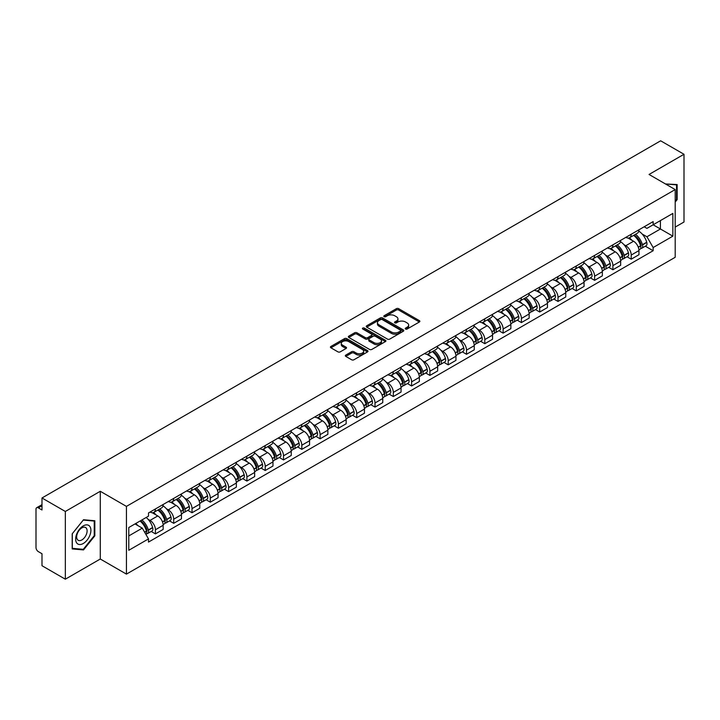 <?xml version="1.0" encoding="UTF-8"?>
<svg xmlns="http://www.w3.org/2000/svg" width="720" height="720" viewBox="0 0 720 720"><rect width="100%" height="100%" fill="white"/><g stroke="black" fill="none" stroke-linecap="round" stroke-linejoin="round"><path stroke-width="1.08" d="M405.549 329.031A1.143 0.657 0 0 0 407.16 329.031L419.391 321.975A1.629 0.936 0 0 0 419.868 321.309A1.629 0.936 0 0 0 419.391 320.643L398.664 308.673A1.629 0.936 0 0 0 396.369 308.673L384.129 315.738A1.143 0.657 0 0 0 383.796 316.206A1.143 0.657 0 0 0 384.129 316.674A1.143 0.657 0 0 0 385.74 316.674L387.324 315.756A5.211 3.006 0 0 1 394.695 315.756L396.423 316.755A5.211 3.006 0 0 1 397.953 318.879A5.211 3.006 0 0 1 396.423 321.003L394.839 321.921A1.143 0.657 0 0 0 394.506 322.389A1.143 0.657 0 0 0 394.839 322.848A1.143 0.657 0 0 0 396.45 322.848L398.034 321.939A5.211 3.006 0 0 1 405.405 321.939L407.133 322.938A5.211 3.006 0 0 1 408.654 325.062A5.211 3.006 0 0 1 407.133 327.186L405.549 328.104A1.143 0.657 0 0 0 405.216 328.572A1.143 0.657 0 0 0 405.549 329.031L405.549 328.104M345.816 355.077A1.629 0.936 0 0 0 345.339 355.743A1.629 0.936 0 0 0 345.816 356.409L351.63 359.766A1.629 0.936 0 0 0 353.934 359.766L367.524 351.918A1.629 0.936 0 0 0 368.001 351.252A1.629 0.936 0 0 0 367.524 350.586L346.797 338.625A1.629 0.936 0 0 0 344.493 338.625L330.903 346.464A1.629 0.936 0 0 0 330.426 347.13A1.629 0.936 0 0 0 330.903 347.796L337.932 351.855A1.629 0.936 0 0 0 340.236 351.855L346.05 348.498A1.629 0.936 0 0 0 346.527 347.832A1.629 0.936 0 0 0 346.05 347.166L342.567 345.159A4.356 2.511 0 0 1 341.289 343.377A4.356 2.511 0 0 1 343.98 341.055A4.356 2.511 0 0 1 348.723 341.595L362.367 349.479A4.356 2.511 0 0 1 363.645 351.252A4.356 2.511 0 0 1 360.954 353.574A4.356 2.511 0 0 1 356.211 353.034L353.934 351.72A1.629 0.936 0 0 0 351.63 351.72L345.816 355.077L345.816 356.409L351.63 353.079L351.63 351.72M126.441 506.394L100.287 491.283L65.331 511.47L41.985 497.988L660.654 140.805L684 154.278L649.044 174.465L675.198 189.567L126.441 506.394L126.441 574.119L675.198 257.292L675.198 189.567M387.441 339.093A1.629 0.936 0 0 0 389.745 339.093L403.335 331.245A1.629 0.936 0 0 0 403.812 330.579A1.629 0.936 0 0 0 403.335 329.913L382.608 317.952A1.629 0.936 0 0 0 380.304 317.952L366.714 325.791A1.629 0.936 0 0 0 366.237 326.457A1.629 0.936 0 0 0 366.714 327.123L387.441 339.093M363.195 329.283A1.143 0.657 0 0 1 364.356 329.445L385.407 341.595L371.835 349.425A1.629 0.936 0 0 1 369.54 349.425L348.813 337.464L348.813 336.132A1.629 0.936 0 0 0 348.336 336.798A1.629 0.936 0 0 0 348.813 337.464M348.813 336.132L354.627 332.775A1.629 0.936 0 0 1 356.931 332.775L365.337 337.626A1.629 0.936 0 0 0 367.641 337.626L371.493 335.403A1.629 0.936 0 0 0 371.97 334.737A1.629 0.936 0 0 0 371.493 334.071L362.745 329.022A1.143 0.657 0 0 1 362.412 328.554A1.143 0.657 0 0 1 363.114 327.942A1.143 0.657 0 0 1 364.356 328.086L385.425 340.254A1.629 0.936 0 0 1 385.902 340.92A1.629 0.936 0 0 1 385.425 341.586L385.425 340.254M65.331 511.47L65.331 579.195L41.985 565.722L41.985 553.734L38.349 551.628A3.321 1.917 -120 0 1 36 547.569L36 509.238A3.321 1.917 -120 0 1 36.684 507.717L41.985 504.657M675.198 227.088L684 222.012L684 154.278M65.331 579.195L100.287 559.017L126.441 574.119M41.985 497.988L41.985 509.976L38.349 507.879A3.321 1.917 -120 0 0 36.684 507.717M631.215 234.27A7.632 4.41 60 0 1 629.631 237.69L637.371 233.226A7.632 4.41 -120 0 0 638.955 229.797M623.862 244.584L625.815 245.709A7.632 4.41 60 0 1 631.215 255.06L638.955 250.587A7.632 4.41 -120 0 0 633.555 241.245L628.02 238.041M638.955 250.587L638.955 254.718L631.215 259.191L627.012 256.77M629.631 237.69A7.632 4.41 60 0 1 625.878 237.348M631.215 255.06L631.215 259.191M612.909 244.836A7.632 4.41 60 0 1 611.334 248.256L619.074 243.783A7.632 4.41 -120 0 0 620.658 240.363M608.715 267.327L612.909 269.757L620.658 265.284L620.658 261.153A7.632 4.41 -120 0 0 615.258 251.811L609.714 248.607M611.334 248.256A7.632 4.41 60 0 1 607.572 247.914M605.565 255.15L607.518 256.275A7.632 4.41 60 0 1 612.909 265.626L612.909 269.757M594.612 255.393A7.632 4.41 60 0 1 593.028 258.822L600.777 254.349A7.632 4.41 -120 0 0 602.352 250.929M590.418 277.893L594.612 280.323L602.352 275.85L602.352 271.719A7.632 4.41 -120 0 0 596.961 262.377L591.417 259.173M593.028 258.822A7.632 4.41 60 0 1 589.275 258.48M587.268 265.716L589.221 266.841A7.632 4.41 60 0 1 594.612 276.192L594.612 280.323M576.315 265.959A7.632 4.41 60 0 1 574.731 269.388L582.471 264.915A7.632 4.41 -120 0 0 584.055 261.495M572.112 288.459L576.315 290.889L584.055 286.416L584.055 282.285A7.632 4.41 -120 0 0 578.655 272.934L573.12 269.739M574.731 269.388A7.632 4.41 60 0 1 570.978 269.046M568.962 276.282L570.915 277.407A7.632 4.41 60 0 1 576.315 286.758L576.315 290.889M558.009 276.525A7.632 4.41 60 0 1 556.434 279.954L564.174 275.481A7.632 4.41 -120 0 0 565.758 272.061M553.815 299.025L558.009 301.455L565.758 296.982L565.758 292.851A7.632 4.41 -120 0 0 560.358 283.5L554.814 280.305M556.434 279.954A7.632 4.41 60 0 1 552.672 279.612M550.665 286.848L552.618 287.973A7.632 4.41 60 0 1 558.009 297.324L558.009 301.455M539.712 287.091A7.632 4.41 60 0 1 538.137 290.52L545.877 286.047A7.632 4.41 -120 0 0 547.452 282.627M535.518 309.591L539.712 312.012L547.452 307.548L547.452 303.417A7.632 4.41 -120 0 0 542.061 294.066L536.517 290.871M538.137 290.52A7.632 4.41 60 0 1 534.375 290.178M532.368 297.414L534.321 298.539A7.632 4.41 60 0 1 539.712 307.881L539.712 312.012M521.415 297.657A7.632 4.41 60 0 1 519.831 301.086L527.571 296.613A7.632 4.41 -120 0 0 529.155 293.184M517.212 320.157L521.415 322.578L529.155 318.114L529.155 313.983A7.632 4.41 -120 0 0 523.764 304.632L518.22 301.437M519.831 301.086A7.632 4.41 60 0 1 516.078 300.735M514.062 307.98L516.015 309.105A7.632 4.41 60 0 1 521.415 318.447L521.415 322.578M503.109 308.223A7.632 4.41 60 0 1 501.534 311.652L509.274 307.179A7.632 4.41 -120 0 0 510.858 303.75M498.915 330.723L503.118 333.144L510.858 328.68L510.858 324.549A7.632 4.41 -120 0 0 505.458 315.198L499.914 312.003M501.534 311.652A7.632 4.41 60 0 1 497.772 311.301M495.765 318.546L497.718 319.671A7.632 4.41 60 0 1 503.118 329.013L503.118 333.144M484.812 318.789A7.632 4.41 60 0 1 483.237 322.218L490.977 317.745A7.632 4.41 -120 0 0 492.552 314.316M480.618 341.289L484.812 343.71L492.552 339.246L492.552 335.115A7.632 4.41 -120 0 0 487.161 325.764L481.617 322.569M483.237 322.218A7.632 4.41 60 0 1 479.475 321.867M477.468 329.103L479.421 330.237A7.632 4.41 60 0 1 484.812 339.579L484.812 343.71M466.515 329.355A7.632 4.41 60 0 1 464.931 332.775L472.68 328.311A7.632 4.41 -120 0 0 474.255 324.882M462.312 351.855L466.515 354.276L474.255 349.803L474.255 345.672A7.632 4.41 -120 0 0 468.864 336.33L463.32 333.126M464.931 332.775A7.632 4.41 60 0 1 461.178 332.433M459.162 339.669L461.115 340.803A7.632 4.41 60 0 1 466.515 350.145L466.515 354.276M448.218 339.921A7.632 4.41 60 0 1 446.634 343.341L454.374 338.877A7.632 4.41 -120 0 0 455.958 335.448M444.015 362.421L448.218 364.842L455.958 360.369L455.958 356.238A7.632 4.41 -120 0 0 450.558 346.896L445.023 343.692M446.634 343.341A7.632 4.41 60 0 1 442.881 342.999M440.865 350.235L442.818 351.369A7.632 4.41 60 0 1 448.218 360.711L448.218 364.842M429.912 350.487A7.632 4.41 60 0 1 428.337 353.907L436.077 349.443A7.632 4.41 -120 0 0 437.652 346.014M425.718 372.987L429.912 375.408L437.661 370.935L437.661 366.804A7.632 4.41 -120 0 0 432.261 357.462L426.717 354.258M428.337 353.907A7.632 4.41 60 0 1 424.575 353.565M422.568 360.801L424.521 361.926A7.632 4.41 60 0 1 429.912 371.277L429.912 375.408M411.615 361.053A7.632 4.41 60 0 1 410.031 364.473L417.78 360.009A7.632 4.41 -120 0 0 419.355 356.58M407.412 383.553L411.615 385.974L419.355 381.501L419.355 377.37A7.632 4.41 -120 0 0 413.964 368.028L408.42 364.824M410.031 364.473A7.632 4.41 60 0 1 406.278 364.131M404.271 371.367L406.215 372.492A7.632 4.41 60 0 1 411.615 381.843L411.615 385.974M393.318 371.619A7.632 4.41 60 0 1 391.734 375.039L399.474 370.575A7.632 4.41 -120 0 0 401.058 367.146M389.115 394.11L393.318 396.54L401.058 392.067L401.058 387.936A7.632 4.41 -120 0 0 395.658 378.594L390.123 375.39M391.734 375.039A7.632 4.41 60 0 1 387.981 374.697M385.965 381.933L387.918 383.058A7.632 4.41 60 0 1 393.318 392.409L393.318 396.54M375.012 382.176A7.632 4.41 60 0 1 373.437 385.605L381.177 381.132A7.632 4.41 -120 0 0 382.761 377.712M370.818 404.676L375.012 407.106L382.761 402.633L382.761 398.502A7.632 4.41 -120 0 0 377.361 389.16L371.817 385.956M373.437 385.605A7.632 4.41 60 0 1 369.675 385.263M367.668 392.499L369.621 393.624A7.632 4.41 60 0 1 375.012 402.975L375.012 407.106M356.715 392.742A7.632 4.41 60 0 1 355.131 396.171L362.88 391.698A7.632 4.41 -120 0 0 364.455 388.278M352.521 415.242L356.715 417.672L364.455 413.199L364.455 409.068A7.632 4.41 -120 0 0 359.064 399.717L353.52 396.522M355.131 396.171A7.632 4.41 60 0 1 351.378 395.829M349.371 403.065L351.315 404.19A7.632 4.41 60 0 1 356.715 413.541L356.715 417.672M338.418 403.308A7.632 4.41 60 0 1 336.834 406.737L344.574 402.264A7.632 4.41 -120 0 0 346.158 398.844M334.215 425.808L338.418 428.238L346.158 423.765L346.158 419.634A7.632 4.41 -120 0 0 340.758 410.283L335.223 407.088M336.834 406.737A7.632 4.41 60 0 1 333.081 406.395M331.065 413.631L333.018 414.756A7.632 4.41 60 0 1 338.418 424.107L338.418 428.238M320.112 413.874A7.632 4.41 60 0 1 318.537 417.303L326.277 412.83A7.632 4.41 -120 0 0 327.861 409.41M315.918 436.374L320.112 438.804L327.861 434.331L327.861 430.2A7.632 4.41 -120 0 0 322.461 420.849L316.917 417.654M318.537 417.303A7.632 4.41 60 0 1 314.775 416.961M312.768 424.197L314.721 425.322A7.632 4.41 60 0 1 320.112 434.664L320.112 438.804M301.815 424.44A7.632 4.41 60 0 1 300.24 427.869L307.98 423.396A7.632 4.41 -120 0 0 309.555 419.976M297.621 446.94L301.815 449.361L309.555 444.897L309.555 440.766A7.632 4.41 -120 0 0 304.164 431.415L298.62 428.22M300.24 427.869A7.632 4.41 60 0 1 296.478 427.527M294.471 434.763L296.424 435.888A7.632 4.41 60 0 1 301.815 445.23L301.815 449.361M283.518 435.006A7.632 4.41 60 0 1 281.934 438.435L289.674 433.962A7.632 4.41 -120 0 0 291.258 430.533M279.315 457.506L283.518 459.927L291.258 455.463L291.258 451.332A7.632 4.41 -120 0 0 285.858 441.981L280.323 438.786M281.934 438.435A7.632 4.41 60 0 1 278.181 438.084M276.165 445.329L278.118 446.454A7.632 4.41 60 0 1 283.518 455.796L283.518 459.927M265.212 445.572A7.632 4.41 60 0 1 263.637 449.001L271.377 444.528A7.632 4.41 -120 0 0 272.961 441.099M261.018 468.072L265.221 470.493L272.961 466.029L272.961 461.898A7.632 4.41 -120 0 0 267.561 452.547L262.017 449.352M263.637 449.001A7.632 4.41 60 0 1 259.875 448.65M257.868 455.895L259.821 457.02A7.632 4.41 60 0 1 265.221 466.362L265.221 470.493M246.915 456.138A7.632 4.41 60 0 1 245.34 459.567L253.08 455.094A7.632 4.41 -120 0 0 254.655 451.665M242.721 478.638L246.915 481.059L254.655 476.595L254.655 472.455A7.632 4.41 -120 0 0 249.264 463.113L243.72 459.918M245.34 459.567A7.632 4.41 60 0 1 241.578 459.216M239.571 466.452L241.524 467.586A7.632 4.41 60 0 1 246.915 476.928L246.915 481.059M228.618 466.704A7.632 4.41 60 0 1 227.034 470.124L234.783 465.66A7.632 4.41 -120 0 0 236.358 462.231M224.415 489.204L228.618 491.625L236.358 487.152L236.358 483.021A7.632 4.41 -120 0 0 230.967 473.679L225.423 470.475M227.034 470.124A7.632 4.41 60 0 1 223.281 469.782M221.265 477.018L223.218 478.152A7.632 4.41 60 0 1 228.618 487.494L228.618 491.625M210.321 477.27A7.632 4.41 60 0 1 208.737 480.69L216.477 476.226A7.632 4.41 -120 0 0 218.061 472.797M206.118 499.77L210.321 502.191L218.061 497.718L218.061 493.587A7.632 4.41 -120 0 0 212.661 484.245L207.126 481.041M208.737 480.69A7.632 4.41 60 0 1 204.984 480.348M202.968 487.584L204.921 488.718A7.632 4.41 60 0 1 210.321 498.06L210.321 502.191M192.015 487.836A7.632 4.41 60 0 1 190.44 491.256L198.18 486.792A7.632 4.41 -120 0 0 199.755 483.363M187.821 510.336L192.015 512.757L199.764 508.284L199.764 504.153A7.632 4.41 -120 0 0 194.364 494.811L188.82 491.607M190.44 491.256A7.632 4.41 60 0 1 186.678 490.914M184.671 498.15L186.624 499.275A7.632 4.41 60 0 1 192.015 508.626L192.015 512.757M173.718 498.402A7.632 4.41 60 0 1 172.134 501.822L179.883 497.358A7.632 4.41 -120 0 0 181.458 493.929M169.515 520.902L173.718 523.323L181.458 518.85L181.458 514.719A7.632 4.41 -120 0 0 176.067 505.377L170.523 502.173M172.134 501.822A7.632 4.41 60 0 1 168.381 501.48M166.365 508.716L168.318 509.841A7.632 4.41 60 0 1 173.718 519.192L173.718 523.323M155.421 508.968A7.632 4.41 60 0 1 153.837 512.388L161.577 507.915A7.632 4.41 -120 0 0 163.161 504.495M151.218 531.459L155.421 533.889L163.161 529.416L163.161 525.285A7.632 4.41 -120 0 0 157.761 515.943L152.226 512.739M153.837 512.388A7.632 4.41 60 0 1 150.084 512.046M148.068 519.282L150.021 520.407A7.632 4.41 60 0 1 155.421 529.758L155.421 533.889M644.175 226.782L646.929 228.375L672.858 213.408L660.42 220.59L660.42 228.987L646.929 236.772L642.168 234.018M128.79 535.923L142.281 528.129L148.5 538.902L128.79 550.278L128.79 527.517L148.5 516.141L148.5 512.955L653.148 221.598L653.148 224.784L672.858 236.16L653.148 247.545L646.929 236.772M672.858 213.408L672.858 236.16M148.5 538.902L148.5 542.079L653.148 250.722L653.148 247.545M675.198 202.059L677.142 199.656L677.142 184.563L665.487 183.96L676.548 184.86L676.548 199.485L675.198 201.168M100.287 491.283L100.287 559.017M72.189 548.919L83.511 549.927L94.833 535.842L94.833 520.749L83.511 519.741L72.189 533.826L72.189 548.919M142.281 528.129L135.009 523.935M645.309 246.204L653.148 250.722M676.548 199.314L677.142 199.656M82.314 549.234L83.511 549.927M94.239 535.509L94.833 535.842M405.999 329.193L407.133 328.545A5.211 3.006 0 0 0 408.654 326.421L408.654 325.062M397.953 318.879L397.953 320.238A5.211 3.006 0 0 1 396.423 322.362L395.298 323.01M419.373 321.984L398.664 310.032A1.629 0.936 0 0 0 396.369 310.032L384.588 316.827M403.308 331.254L382.608 319.302A1.629 0.936 0 0 0 380.304 319.302L366.741 327.132M400.455 331.047A1.143 0.657 0 0 0 400.788 330.579A1.143 0.657 0 0 0 400.455 330.111L382.257 319.608A1.143 0.657 0 0 0 380.646 319.608L378.981 320.571A5.211 3.006 0 0 0 377.451 322.704A5.211 3.006 0 0 0 378.981 324.828L391.41 332.01A5.211 3.006 0 0 0 398.781 332.01L400.455 331.047L400.455 332.397A1.143 0.657 0 0 0 400.788 331.938L400.788 330.579M377.451 322.704L377.451 324.054A5.211 3.006 0 0 0 378.981 326.187L378.981 324.828M400.455 332.397L398.781 333.36A5.211 3.006 0 0 1 391.41 333.36L378.981 326.187M348.831 337.473L354.627 334.125L354.627 332.775M371.97 334.737L371.97 336.087A1.629 0.936 0 0 1 371.493 336.753L367.641 338.985A1.629 0.936 0 0 1 365.337 338.985L356.931 334.125A1.629 0.936 0 0 0 354.627 334.125M374.058 342.666A4.356 2.511 0 0 0 378.801 343.206A4.356 2.511 0 0 0 381.492 340.884A4.356 2.511 0 0 0 380.214 339.102L375.408 336.33A1.629 0.936 0 0 0 373.104 336.33L369.252 338.553A1.629 0.936 0 0 0 368.775 339.219A1.629 0.936 0 0 0 369.252 339.885L374.058 342.666L374.058 344.016A4.356 2.511 0 0 0 378.801 344.565A4.356 2.511 0 0 0 381.492 342.243L381.492 340.884M368.775 339.219L368.775 340.578A1.629 0.936 0 0 0 369.252 341.244L369.252 339.885M374.058 344.016L369.252 341.244M363.645 351.252L363.645 352.611A4.356 2.511 0 0 1 360.954 354.933A4.356 2.511 0 0 1 356.211 354.384L353.934 353.079A1.629 0.936 0 0 0 351.63 353.079M341.289 343.377L341.289 344.736A4.356 2.511 0 0 0 342.567 346.509L342.567 345.159M346.023 348.507L342.567 346.509M367.497 351.936L346.797 339.975A1.629 0.936 0 0 0 344.493 339.975L330.93 347.814M634.095 235.116A10.449 6.03 60 0 1 634.149 235.143A10.449 6.03 60 0 1 641.025 244.53L641.079 244.746A2.034 1.17 60 0 1 640.764 246.339A2.034 1.17 60 0 1 640.719 246.366M633.636 235.377A12.609 7.281 60 0 1 640.566 245.781L640.629 245.997A4.185 2.421 60 0 1 639.963 249.291L638.919 249.894M640.683 248.364A4.185 2.421 -120 0 0 641.844 248.202A4.185 2.421 -120 0 0 642.501 244.917L642.438 244.701A12.609 7.281 -120 0 0 635.508 234.297M638.793 231.138A12.609 7.281 60 0 1 646.722 242.226L646.785 242.442A4.185 2.421 60 0 1 646.119 245.736L641.844 248.202M629.334 237.843A12.609 7.281 60 0 1 631.971 240.327M638.1 240.345L639.702 241.272M675.828 184.446L676.548 184.86M89.874 526.482A10.782 6.228 120 0 0 79.461 529.272A10.782 6.228 120 0 0 76.671 542.916A10.782 6.228 120 0 0 87.084 540.126A10.782 6.228 120 0 0 89.874 526.482M86.409 528.273A7.38 4.266 120 0 0 85.581 527.508A7.38 4.266 120 0 0 78.705 530.955A7.38 4.266 120 0 0 77.364 539.523A7.38 4.266 120 0 0 78.192 540.288A7.38 4.266 120 0 0 85.068 536.841A7.38 4.266 120 0 0 86.409 528.273M83.277 549.324L72.306 548.343L72.306 533.718L83.277 520.074L94.239 521.055L94.239 535.68L83.277 549.324M93.519 520.632L94.239 521.055M615.789 245.682A10.449 6.03 60 0 1 615.843 245.709A10.449 6.03 60 0 1 622.719 255.087L622.782 255.303A2.034 1.17 60 0 1 622.467 256.905A2.034 1.17 60 0 1 622.413 256.923M615.339 245.943A12.609 7.281 60 0 1 622.26 256.347L622.323 256.563A4.185 2.421 60 0 1 621.666 259.857L620.622 260.46M622.377 258.93A4.185 2.421 -120 0 0 623.538 258.768A4.185 2.421 -120 0 0 624.204 255.483L624.141 255.267A12.609 7.281 -120 0 0 617.211 244.863M620.496 241.704A12.609 7.281 60 0 1 628.425 252.792L628.488 253.008A4.185 2.421 60 0 1 627.822 256.302L623.538 258.768M611.037 248.4A12.609 7.281 60 0 1 613.665 250.893M619.794 250.911L621.405 251.838M597.492 256.248A10.449 6.03 60 0 1 597.546 256.275A10.449 6.03 60 0 1 604.422 265.653L604.485 265.869A2.034 1.17 60 0 1 604.161 267.471A2.034 1.17 60 0 1 604.116 267.489M597.033 256.509A12.609 7.281 60 0 1 603.963 266.913L604.026 267.129A4.185 2.421 60 0 1 603.36 270.423L602.325 271.017M604.08 269.496A4.185 2.421 -120 0 0 605.241 269.334A4.185 2.421 -120 0 0 605.907 266.049L605.844 265.833A12.609 7.281 -120 0 0 598.914 255.429M602.199 252.27A12.609 7.281 60 0 1 610.119 263.358L610.182 263.574A4.185 2.421 60 0 1 609.525 266.868L605.241 269.334M592.731 258.966A12.609 7.281 60 0 1 595.368 261.45M601.497 261.468L603.108 262.404M579.195 266.814A10.449 6.03 60 0 1 579.249 266.841A10.449 6.03 60 0 1 586.125 276.219L586.188 276.435A2.034 1.17 60 0 1 585.864 278.037A2.034 1.17 60 0 1 585.819 278.055M578.736 267.075A12.609 7.281 60 0 1 585.666 277.479L585.729 277.695A4.185 2.421 60 0 1 585.063 280.989L584.019 281.583M585.783 280.062A4.185 2.421 -120 0 0 586.944 279.9A4.185 2.421 -120 0 0 587.601 276.615L587.538 276.399A12.609 7.281 -120 0 0 580.617 265.995M583.893 262.836A12.609 7.281 60 0 1 591.822 273.924L591.885 274.14A4.185 2.421 60 0 1 591.219 277.425L586.944 279.9M574.434 269.532A12.609 7.281 60 0 1 577.071 272.016M583.2 272.034L584.802 272.961M560.889 277.38A10.449 6.03 60 0 1 560.943 277.407A10.449 6.03 60 0 1 567.819 286.785L567.882 287.001A2.034 1.17 60 0 1 567.567 288.603A2.034 1.17 60 0 1 567.513 288.621M560.439 277.641A12.609 7.281 60 0 1 567.369 288.045L567.423 288.261A4.185 2.421 60 0 1 566.766 291.546L565.722 292.149M567.477 290.628A4.185 2.421 -120 0 0 568.638 290.466A4.185 2.421 -120 0 0 569.304 287.181L569.241 286.965A12.609 7.281 -120 0 0 562.311 276.561M565.596 273.393A12.609 7.281 60 0 1 573.525 284.49L573.588 284.706A4.185 2.421 60 0 1 572.922 287.991L568.638 290.466M556.137 280.098A12.609 7.281 60 0 1 558.765 282.582M564.903 282.6L566.505 283.527M542.592 287.946A10.449 6.03 60 0 1 542.646 287.973A10.449 6.03 60 0 1 549.522 297.351L549.585 297.567A2.034 1.17 60 0 1 549.261 299.16A2.034 1.17 60 0 1 549.216 299.187M542.133 288.207A12.609 7.281 60 0 1 549.063 298.611L549.126 298.827A4.185 2.421 60 0 1 548.469 302.112L547.425 302.715M549.18 301.185A4.185 2.421 -120 0 0 550.341 301.032A4.185 2.421 -120 0 0 551.007 297.747L550.944 297.522A12.609 7.281 -120 0 0 544.014 287.127M547.299 283.959A12.609 7.281 60 0 1 555.219 295.056L555.282 295.272A4.185 2.421 60 0 1 554.625 298.557L550.341 301.032M537.84 290.664A12.609 7.281 60 0 1 540.468 293.148M546.597 293.166L548.208 294.093M524.295 298.512A10.449 6.03 60 0 1 524.349 298.539A10.449 6.03 60 0 1 531.225 307.917L531.288 308.133A2.034 1.17 60 0 1 530.964 309.726A2.034 1.17 60 0 1 530.919 309.753M523.836 298.773A12.609 7.281 60 0 1 530.766 309.177L530.829 309.393A4.185 2.421 60 0 1 530.163 312.678L529.128 313.281M530.883 311.751A4.185 2.421 -120 0 0 532.044 311.598A4.185 2.421 -120 0 0 532.701 308.304L532.638 308.088A12.609 7.281 -120 0 0 525.717 297.693M528.993 294.525A12.609 7.281 60 0 1 536.922 305.622L536.985 305.838A4.185 2.421 60 0 1 536.328 309.123L532.044 311.598M519.534 301.23A12.609 7.281 60 0 1 522.171 303.714M528.3 303.732L529.902 304.659M505.998 309.078A10.449 6.03 60 0 1 506.043 309.105A10.449 6.03 60 0 1 512.919 318.483L512.982 318.699A2.034 1.17 60 0 1 512.667 320.292A2.034 1.17 60 0 1 512.622 320.319M505.539 309.339A12.609 7.281 60 0 1 512.469 319.743L512.523 319.959A4.185 2.421 60 0 1 511.866 323.244L510.822 323.847M512.586 322.317A4.185 2.421 -120 0 0 513.738 322.164A4.185 2.421 -120 0 0 514.404 318.87L514.341 318.654A12.609 7.281 -120 0 0 507.411 308.25M510.696 305.091A12.609 7.281 60 0 1 518.625 316.188L518.688 316.404A4.185 2.421 60 0 1 518.022 319.689L513.738 322.164M501.237 311.796A12.609 7.281 60 0 1 503.865 314.28M510.003 314.298L511.605 315.225M487.692 319.635A10.449 6.03 60 0 1 487.746 319.671A10.449 6.03 60 0 1 494.622 329.049L494.685 329.265A2.034 1.17 60 0 1 494.361 330.858A2.034 1.17 60 0 1 494.316 330.885M487.233 319.905A12.609 7.281 60 0 1 494.163 330.309L494.226 330.525A4.185 2.421 60 0 1 493.569 333.81L492.525 334.413M494.28 332.883A4.185 2.421 -120 0 0 495.441 332.73A4.185 2.421 -120 0 0 496.107 329.436L496.044 329.22A12.609 7.281 -120 0 0 489.114 318.816M492.399 315.657A12.609 7.281 60 0 1 500.328 326.754L500.382 326.97A4.185 2.421 60 0 1 499.725 330.255L495.441 332.73M482.94 322.362A12.609 7.281 60 0 1 485.568 324.846M491.697 324.864L493.308 325.791M469.395 330.201A10.449 6.03 60 0 1 469.449 330.237A10.449 6.03 60 0 1 476.325 339.615L476.388 339.831A2.034 1.17 60 0 1 476.064 341.424A2.034 1.17 60 0 1 476.019 341.451M468.936 330.471A12.609 7.281 60 0 1 475.866 340.875L475.929 341.091A4.185 2.421 60 0 1 475.263 344.376L474.228 344.979M475.983 343.449A4.185 2.421 -120 0 0 477.144 343.296A4.185 2.421 -120 0 0 477.801 340.002L477.747 339.786A12.609 7.281 -120 0 0 470.817 329.382M474.102 326.223A12.609 7.281 60 0 1 482.022 337.311L482.085 337.536A4.185 2.421 60 0 1 481.428 340.821L477.144 343.296M464.634 332.928A12.609 7.281 60 0 1 467.271 335.412M473.4 335.43L475.011 336.357M451.098 340.767A10.449 6.03 60 0 1 451.143 340.803A10.449 6.03 60 0 1 458.028 350.181L458.082 350.397A2.034 1.17 60 0 1 457.767 351.99A2.034 1.17 60 0 1 457.722 352.017M450.639 341.037A12.609 7.281 60 0 1 457.569 351.432L457.632 351.657A4.185 2.421 60 0 1 456.966 354.942L455.922 355.545M457.686 354.015A4.185 2.421 -120 0 0 458.847 353.862A4.185 2.421 -120 0 0 459.504 350.568L459.441 350.352A12.609 7.281 -120 0 0 452.511 339.948M455.796 336.789A12.609 7.281 60 0 1 463.725 347.877L463.788 348.093A4.185 2.421 60 0 1 463.122 351.387L458.847 353.862M446.337 343.494A12.609 7.281 60 0 1 448.974 345.978M455.103 345.996L456.705 346.923M432.792 351.333A10.449 6.03 60 0 1 432.846 351.369A10.449 6.03 60 0 1 439.722 360.747L439.785 360.963A2.034 1.17 60 0 1 439.461 362.556A2.034 1.17 60 0 1 439.416 362.583M432.333 351.603A12.609 7.281 60 0 1 439.263 361.998L439.326 362.214A4.185 2.421 60 0 1 438.669 365.508L437.625 366.111M439.38 364.581A4.185 2.421 -120 0 0 440.541 364.428A4.185 2.421 -120 0 0 441.207 361.134L441.144 360.918A12.609 7.281 -120 0 0 434.214 350.514M437.499 347.355A12.609 7.281 60 0 1 445.428 358.443L445.482 358.659A4.185 2.421 60 0 1 444.825 361.953L440.541 364.428M428.04 354.06A12.609 7.281 60 0 1 430.668 356.544M436.797 356.562L438.408 357.489M414.495 361.899A10.449 6.03 60 0 1 414.549 361.926A10.449 6.03 60 0 1 421.425 371.313L421.488 371.529A2.034 1.17 60 0 1 421.164 373.122A2.034 1.17 60 0 1 421.119 373.149M414.036 362.16A12.609 7.281 60 0 1 420.966 372.564L421.029 372.78A4.185 2.421 60 0 1 420.363 376.074L419.328 376.677M421.083 375.147A4.185 2.421 -120 0 0 422.244 374.985A4.185 2.421 -120 0 0 422.901 371.7L422.847 371.484A12.609 7.281 -120 0 0 415.917 361.08M419.202 357.921A12.609 7.281 60 0 1 427.122 369.009L427.185 369.225A4.185 2.421 60 0 1 426.528 372.519L422.244 374.985M409.734 364.626A12.609 7.281 60 0 1 412.371 367.11M418.5 367.128L420.111 368.055M396.198 372.465A10.449 6.03 60 0 1 396.252 372.492A10.449 6.03 60 0 1 403.128 381.87L403.182 382.095A2.034 1.17 60 0 1 402.867 383.688A2.034 1.17 60 0 1 402.822 383.715M395.739 372.726A12.609 7.281 60 0 1 402.669 383.13L402.732 383.346A4.185 2.421 60 0 1 402.066 386.64L401.022 387.243M402.786 385.713A4.185 2.421 -120 0 0 403.947 385.551A4.185 2.421 -120 0 0 404.604 382.266L404.541 382.05A12.609 7.281 -120 0 0 397.611 371.646M400.896 368.487A12.609 7.281 60 0 1 408.825 379.575L408.888 379.791A4.185 2.421 60 0 1 408.222 383.085L403.947 385.551M391.437 375.183A12.609 7.281 60 0 1 394.074 377.676M400.203 377.694L401.805 378.621M377.892 383.031A10.449 6.03 60 0 1 377.946 383.058A10.449 6.03 60 0 1 384.822 392.436L384.885 392.652A2.034 1.17 60 0 1 384.561 394.254A2.034 1.17 60 0 1 384.516 394.272M377.442 383.292A12.609 7.281 60 0 1 384.363 393.696L384.426 393.912A4.185 2.421 60 0 1 383.769 397.206L382.725 397.8M384.48 396.279A4.185 2.421 -120 0 0 385.641 396.117A4.185 2.421 -120 0 0 386.307 392.832L386.244 392.616A12.609 7.281 -120 0 0 379.314 382.212M382.599 379.053A12.609 7.281 60 0 1 390.528 390.141L390.591 390.357A4.185 2.421 60 0 1 389.925 393.651L385.641 396.117M373.14 385.749A12.609 7.281 60 0 1 375.768 388.242M381.897 388.251L383.508 389.187M359.595 393.597A10.449 6.03 60 0 1 359.649 393.624A10.449 6.03 60 0 1 366.525 403.002L366.588 403.218A2.034 1.17 60 0 1 366.264 404.82A2.034 1.17 60 0 1 366.219 404.838M359.136 393.858A12.609 7.281 60 0 1 366.066 404.262L366.129 404.478A4.185 2.421 60 0 1 365.463 407.772L364.428 408.366M366.183 406.845A4.185 2.421 -120 0 0 367.344 406.683A4.185 2.421 -120 0 0 368.01 403.398L367.947 403.182A12.609 7.281 -120 0 0 361.017 392.778M364.302 389.619A12.609 7.281 60 0 1 372.222 400.707L372.285 400.923A4.185 2.421 60 0 1 371.628 404.217L367.344 406.683M354.834 396.315A12.609 7.281 60 0 1 357.471 398.799M363.6 398.817L365.211 399.753M341.298 404.163A10.449 6.03 60 0 1 341.352 404.19A10.449 6.03 60 0 1 348.228 413.568L348.291 413.784A2.034 1.17 60 0 1 347.967 415.386A2.034 1.17 60 0 1 347.922 415.404M340.839 404.424A12.609 7.281 60 0 1 347.769 414.828L347.832 415.044A4.185 2.421 60 0 1 347.166 418.338L346.122 418.932M347.886 417.411A4.185 2.421 -120 0 0 349.047 417.249A4.185 2.421 -120 0 0 349.704 413.964L349.641 413.748A12.609 7.281 -120 0 0 342.711 403.344M345.996 400.185A12.609 7.281 60 0 1 353.925 411.273L353.988 411.489A4.185 2.421 60 0 1 353.322 414.774L349.047 417.249M336.537 406.881A12.609 7.281 60 0 1 339.174 409.365M345.303 409.383L346.905 410.31M322.992 414.729A10.449 6.03 60 0 1 323.046 414.756A10.449 6.03 60 0 1 329.922 424.134L329.985 424.35A2.034 1.17 60 0 1 329.67 425.952A2.034 1.17 60 0 1 329.616 425.97M322.542 414.99A12.609 7.281 60 0 1 329.463 425.394L329.526 425.61A4.185 2.421 60 0 1 328.869 428.895L327.825 429.498M329.58 427.977A4.185 2.421 -120 0 0 330.741 427.815A4.185 2.421 -120 0 0 331.407 424.53L331.344 424.314A12.609 7.281 -120 0 0 324.414 413.91M327.699 410.742A12.609 7.281 60 0 1 335.628 421.839L335.691 422.055A4.185 2.421 60 0 1 335.025 425.34L330.741 427.815M318.24 417.447A12.609 7.281 60 0 1 320.868 419.931M326.997 419.949L328.608 420.876M304.695 425.295A10.449 6.03 60 0 1 304.749 425.322A10.449 6.03 60 0 1 311.625 434.7L311.688 434.916A2.034 1.17 60 0 1 311.364 436.509A2.034 1.17 60 0 1 311.319 436.536M304.236 425.556A12.609 7.281 60 0 1 311.166 435.96L311.229 436.176A4.185 2.421 60 0 1 310.572 439.461L309.528 440.064M311.283 438.534A4.185 2.421 -120 0 0 312.444 438.381A4.185 2.421 -120 0 0 313.11 435.096L313.047 434.871A12.609 7.281 -120 0 0 306.117 424.476M309.402 421.308A12.609 7.281 60 0 1 317.322 432.405L317.385 432.621A4.185 2.421 60 0 1 316.728 435.906L312.444 438.381M299.943 428.013A12.609 7.281 60 0 1 302.571 430.497M308.7 430.515L310.311 431.442M286.398 435.861A10.449 6.03 60 0 1 286.452 435.888A10.449 6.03 60 0 1 293.328 445.266L293.391 445.482A2.034 1.17 60 0 1 293.067 447.075A2.034 1.17 60 0 1 293.022 447.102M285.939 436.122A12.609 7.281 60 0 1 292.869 446.526L292.932 446.742A4.185 2.421 60 0 1 292.266 450.027L291.222 450.63M292.986 449.1A4.185 2.421 -120 0 0 294.147 448.947A4.185 2.421 -120 0 0 294.804 445.653L294.741 445.437A12.609 7.281 -120 0 0 287.82 435.033M291.096 431.874A12.609 7.281 60 0 1 299.025 442.971L299.088 443.187A4.185 2.421 60 0 1 298.422 446.472L294.147 448.947M281.637 438.579A12.609 7.281 60 0 1 284.274 441.063M290.403 441.081L292.005 442.008M268.101 446.418A10.449 6.03 60 0 1 268.146 446.454A10.449 6.03 60 0 1 275.022 455.832L275.085 456.048A2.034 1.17 60 0 1 274.77 457.641A2.034 1.17 60 0 1 274.725 457.668M267.642 446.688A12.609 7.281 60 0 1 274.572 457.092L274.626 457.308A4.185 2.421 60 0 1 273.969 460.593L272.925 461.196M274.689 459.666A4.185 2.421 -120 0 0 275.841 459.513A4.185 2.421 -120 0 0 276.507 456.219L276.444 456.003A12.609 7.281 -120 0 0 269.514 445.599M272.799 442.44A12.609 7.281 60 0 1 280.728 453.537L280.791 453.753A4.185 2.421 60 0 1 280.125 457.038L275.841 459.513M263.34 449.145A12.609 7.281 60 0 1 265.968 451.629M272.106 451.647L273.708 452.574M249.795 456.984A10.449 6.03 60 0 1 249.849 457.02A10.449 6.03 60 0 1 256.725 466.398L256.788 466.614A2.034 1.17 60 0 1 256.464 468.207A2.034 1.17 60 0 1 256.419 468.234M249.336 457.254A12.609 7.281 60 0 1 256.266 467.658L256.329 467.874A4.185 2.421 60 0 1 255.672 471.159L254.628 471.762M256.383 470.232A4.185 2.421 -120 0 0 257.544 470.079A4.185 2.421 -120 0 0 258.21 466.785L258.147 466.569A12.609 7.281 -120 0 0 251.217 456.165M254.502 453.006A12.609 7.281 60 0 1 262.431 464.103L262.485 464.319A4.185 2.421 60 0 1 261.828 467.604L257.544 470.079M245.043 459.711A12.609 7.281 60 0 1 247.671 462.195M253.8 462.213L255.411 463.14M231.498 467.55A10.449 6.03 60 0 1 231.552 467.586A10.449 6.03 60 0 1 238.428 476.964L238.491 477.18A2.034 1.17 60 0 1 238.167 478.773A2.034 1.17 60 0 1 238.122 478.8M231.039 467.82A12.609 7.281 60 0 1 237.969 478.224L238.032 478.44A4.185 2.421 60 0 1 237.366 481.725L236.331 482.328M238.086 480.798A4.185 2.421 -120 0 0 239.247 480.645A4.185 2.421 -120 0 0 239.904 477.351L239.841 477.135A12.609 7.281 -120 0 0 232.92 466.731M236.205 463.572A12.609 7.281 60 0 1 244.125 474.66L244.188 474.885A4.185 2.421 60 0 1 243.531 478.17L239.247 480.645M226.737 470.277A12.609 7.281 60 0 1 229.374 472.761M235.503 472.779L237.114 473.706M213.201 478.116A10.449 6.03 60 0 1 213.246 478.152A10.449 6.03 60 0 1 220.131 487.53L220.185 487.746A2.034 1.17 60 0 1 219.87 489.339A2.034 1.17 60 0 1 219.825 489.366M212.742 478.386A12.609 7.281 60 0 1 219.672 488.781L219.726 489.006A4.185 2.421 60 0 1 219.069 492.291L218.025 492.894M219.789 491.364A4.185 2.421 -120 0 0 220.95 491.211A4.185 2.421 -120 0 0 221.607 487.917L221.544 487.701A12.609 7.281 -120 0 0 214.614 477.297M217.899 474.138A12.609 7.281 60 0 1 225.828 485.226L225.891 485.442A4.185 2.421 60 0 1 225.225 488.736L220.95 491.211M208.44 480.843A12.609 7.281 60 0 1 211.077 483.327M217.206 483.345L218.808 484.272M194.895 488.682A10.449 6.03 60 0 1 194.949 488.718A10.449 6.03 60 0 1 201.825 498.096L201.888 498.312A2.034 1.17 60 0 1 201.564 499.905A2.034 1.17 60 0 1 201.519 499.932M194.436 488.943A12.609 7.281 60 0 1 201.366 499.347L201.429 499.563A4.185 2.421 60 0 1 200.772 502.857L199.728 503.46M201.483 501.93A4.185 2.421 -120 0 0 202.644 501.768A4.185 2.421 -120 0 0 203.31 498.483L203.247 498.267A12.609 7.281 -120 0 0 196.317 487.863M199.602 484.704A12.609 7.281 60 0 1 207.531 495.792L207.585 496.008A4.185 2.421 60 0 1 206.928 499.302L202.644 501.768M190.143 491.409A12.609 7.281 60 0 1 192.771 493.893M198.9 493.911L200.511 494.838M176.598 499.248A10.449 6.03 60 0 1 176.652 499.275A10.449 6.03 60 0 1 183.528 508.662L183.591 508.878A2.034 1.17 60 0 1 183.267 510.471A2.034 1.17 60 0 1 183.222 510.498M176.139 499.509A12.609 7.281 60 0 1 183.069 509.913L183.132 510.129A4.185 2.421 60 0 1 182.466 513.423L181.431 514.026M183.186 512.496A4.185 2.421 -120 0 0 184.347 512.334A4.185 2.421 -120 0 0 185.004 509.049L184.95 508.833A12.609 7.281 -120 0 0 178.02 498.429M181.305 495.27A12.609 7.281 60 0 1 189.225 506.358L189.288 506.574A4.185 2.421 60 0 1 188.631 509.868L184.347 512.334M171.837 501.975A12.609 7.281 60 0 1 174.474 504.459M180.603 504.477L182.214 505.404M158.301 509.814A10.449 6.03 60 0 1 158.346 509.841A10.449 6.03 60 0 1 165.231 519.219L165.285 519.435A2.034 1.17 60 0 1 164.97 521.037A2.034 1.17 60 0 1 164.925 521.055M157.842 510.075A12.609 7.281 60 0 1 164.772 520.479L164.835 520.695A4.185 2.421 60 0 1 164.169 523.989L163.125 524.592M164.889 523.062A4.185 2.421 -120 0 0 166.05 522.9A4.185 2.421 -120 0 0 166.707 519.615L166.644 519.399A12.609 7.281 -120 0 0 159.714 508.995M162.999 505.836A12.609 7.281 60 0 1 170.928 516.924L170.991 517.14A4.185 2.421 60 0 1 170.325 520.434L166.05 522.9M153.54 512.532A12.609 7.281 60 0 1 156.177 515.025M162.306 515.043L163.908 515.97M140.562 520.722A10.449 6.03 60 0 1 146.925 529.785L146.988 530.001A2.034 1.17 60 0 1 146.664 531.603A2.034 1.17 60 0 1 146.619 531.621M140.031 521.028A12.609 7.281 60 0 1 146.466 531.045L146.529 531.261A4.185 2.421 60 0 1 145.953 534.501M146.583 533.628A4.185 2.421 -120 0 0 147.744 533.466A4.185 2.421 -120 0 0 148.41 530.181L148.347 529.965A12.609 7.281 -120 0 0 141.912 519.948M146.187 517.473A12.609 7.281 60 0 1 152.631 527.49L152.694 527.706A4.185 2.421 60 0 1 152.028 531L147.744 533.466M135.747 523.503A12.609 7.281 60 0 1 137.871 525.591M144 525.6L145.611 526.536M173.718 519.192L181.458 514.719M192.015 508.626L199.764 504.153M210.321 498.06L218.061 493.587M228.618 487.494L236.358 483.021M246.915 476.928L254.655 472.455M265.221 466.362L272.961 461.898M283.518 455.796L291.258 451.332M301.815 445.23L309.555 440.766M320.112 434.664L327.861 430.2M338.418 424.107L346.158 419.634M356.715 413.541L364.455 409.068M375.012 402.975L382.761 398.502M393.318 392.409L401.058 387.936M411.615 381.843L419.355 377.37M429.912 371.277L437.661 366.804M448.218 360.711L455.958 356.238M466.515 350.145L474.255 345.672M484.812 339.579L492.552 335.115M503.118 329.013L510.858 324.549M521.415 318.447L529.155 313.983M539.712 307.881L547.452 303.417M558.009 297.324L565.758 292.851M576.315 286.758L584.055 282.285M594.612 276.192L602.352 271.719M612.909 265.626L620.658 261.153M155.421 529.758L163.161 525.285M150.021 520.407L157.761 515.943M168.318 509.841L176.067 505.377M186.624 499.275L194.364 494.811M204.921 488.718L212.661 484.245M223.218 478.152L230.967 473.679M241.524 467.586L249.264 463.113M259.821 457.02L267.561 452.547M278.118 446.454L285.858 441.981M296.424 435.888L304.164 431.415M314.721 425.322L322.461 420.849M333.018 414.756L340.758 410.283M351.315 404.19L359.064 399.717M369.621 393.624L377.361 389.16M387.918 383.058L395.658 378.594M406.215 372.492L413.964 368.028M424.521 361.926L432.261 357.462M442.818 351.369L450.558 346.896M461.115 340.803L468.864 336.33M479.421 330.237L487.161 325.764M497.718 319.671L505.458 315.198M516.015 309.105L523.764 304.632M534.321 298.539L542.061 294.066M552.618 287.973L560.358 283.5M570.915 277.407L578.655 272.934M589.221 266.841L596.961 262.377M607.518 256.275L615.258 251.811M625.815 245.709L633.555 241.245M41.985 505.782L38.349 507.879M407.133 328.545L407.133 327.186M394.839 322.848L394.839 321.921M396.423 322.362L396.423 321.003M384.129 316.674L384.129 315.738M396.369 310.032L396.369 308.673M398.664 310.032L398.664 308.673M419.391 321.975L419.391 320.643M366.714 327.123L366.714 325.791M380.304 319.302L380.304 317.952M382.608 319.302L382.608 317.952M403.335 331.245L403.335 329.913M391.41 333.36L391.41 332.01M398.781 333.36L398.781 332.01M356.931 334.125L356.931 332.775M365.337 338.985L365.337 337.626M367.641 338.985L367.641 337.626M371.493 336.753L371.493 335.403M364.356 329.445L364.356 328.086M353.934 353.079L353.934 351.72M356.211 354.384L356.211 353.034M346.05 348.498L346.05 347.166M330.903 347.796L330.903 346.464M344.493 339.975L344.493 338.625M346.797 339.975L346.797 338.625M367.524 351.918L367.524 350.586M638.334 247.32L640.629 245.997M642.501 244.917L646.785 242.442M642.438 244.701L646.722 242.226M638.253 247.113L641.187 245.412M620.028 257.886L622.323 256.563M624.204 255.483L628.488 253.008M624.141 255.267L628.425 252.792M622.26 256.329L622.881 255.969M619.956 257.679L622.26 256.347M601.731 268.452L604.026 267.129M605.907 266.049L610.182 263.574M605.844 265.833L610.119 263.358M601.659 268.245L604.584 266.535M583.434 279.018L585.729 277.695M587.601 276.615L591.885 274.14M587.538 276.399L591.822 273.924M583.353 278.811L586.287 277.101M565.137 289.584L567.423 288.261M569.304 287.181L573.588 284.706M569.241 286.965L573.525 284.49M565.056 289.377L567.981 287.667M546.831 300.15L549.126 298.827M551.007 297.747L555.282 295.272M550.944 297.522L555.219 295.056M549.063 298.593L549.684 298.233M546.759 299.943L549.063 298.611M528.534 310.716L530.829 309.393M532.701 308.304L536.985 305.838M532.638 308.088L536.922 305.622M530.757 309.159L531.387 308.799M528.453 310.509L530.766 309.177M510.237 321.282L512.523 319.959M514.404 318.87L518.688 316.404M514.341 318.654L518.625 316.188M510.156 321.075L513.081 319.365M491.931 331.848L494.226 330.525M496.107 329.436L500.382 326.97M496.044 329.22L500.328 326.754M491.859 331.641L494.784 329.931M473.634 342.414L475.929 341.091M477.801 340.002L482.085 337.536M477.747 339.786L482.022 337.311M473.553 342.207L476.487 340.497M455.337 352.98L457.632 351.657M459.504 350.568L463.788 348.093M459.441 350.352L463.725 347.877M457.56 351.423L458.181 351.063M455.256 352.773L457.569 351.432M437.031 363.546L439.326 362.214M441.207 361.134L445.482 358.659M441.144 360.918L445.428 358.443M436.959 363.339L439.884 361.629M418.734 374.112L421.029 372.78M422.901 371.7L427.185 369.225M422.847 371.484L427.122 369.009M418.653 373.896L421.587 372.195M400.437 384.669L402.732 383.346M404.604 382.266L408.888 379.791M404.541 382.05L408.825 379.575M400.356 384.462L403.29 382.752M382.131 395.235L384.426 393.912M386.307 392.832L390.591 390.357M386.244 392.616L390.528 390.141M384.363 393.678L384.984 393.318M382.059 395.028L384.363 393.696M363.834 405.801L366.129 404.478M368.01 403.398L372.285 400.923M367.947 403.182L372.222 400.707M366.066 404.244L366.687 403.884M363.762 405.594L366.066 404.262M345.537 416.367L347.832 415.044M349.704 413.964L353.988 411.489M349.641 413.748L353.925 411.273M345.456 416.16L348.39 414.45M327.24 426.933L329.526 425.61M331.407 424.53L335.691 422.055M331.344 424.314L335.628 421.839M327.159 426.726L330.084 425.016M308.934 437.499L311.229 436.176M313.11 435.096L317.385 432.621M313.047 434.871L317.322 432.405M308.862 437.292L311.787 435.582M290.637 448.065L292.932 446.742M294.804 445.653L299.088 443.187M294.741 445.437L299.025 442.971M292.86 446.508L293.49 446.148M290.556 447.858L292.869 446.526M272.34 458.631L274.626 457.308M276.507 456.219L280.791 453.753M276.444 456.003L280.728 453.537M274.563 457.074L275.184 456.714M272.259 458.424L274.572 457.092M254.034 469.197L256.329 467.874M258.21 466.785L262.485 464.319M258.147 466.569L262.431 464.103M253.962 468.99L256.887 467.28M235.737 479.763L238.032 478.44M239.904 477.351L244.188 474.885M239.841 477.135L244.125 474.66M235.656 479.556L238.59 477.846M217.44 490.329L219.726 489.006M221.607 487.917L225.891 485.442M221.544 487.701L225.828 485.226M219.663 488.772L220.284 488.412M217.359 490.122L219.672 488.781M199.134 500.895L201.429 499.563M203.31 498.483L207.585 496.008M203.247 498.267L207.531 495.792M201.366 499.338L201.987 498.978M199.062 500.679L201.366 499.347M180.837 511.452L183.132 510.129M185.004 509.049L189.288 506.574M184.95 508.833L189.225 506.358M180.756 511.245L183.69 509.544M162.54 522.018L164.835 520.695M166.707 519.615L170.991 517.14M166.644 519.399L170.928 516.924M164.763 520.461L165.393 520.101M162.459 521.811L164.772 520.479M144.702 532.323L146.529 531.261M148.41 530.181L152.694 527.706M148.347 529.965L152.631 527.49M144.594 532.134L147.087 530.667"/></g></svg>
